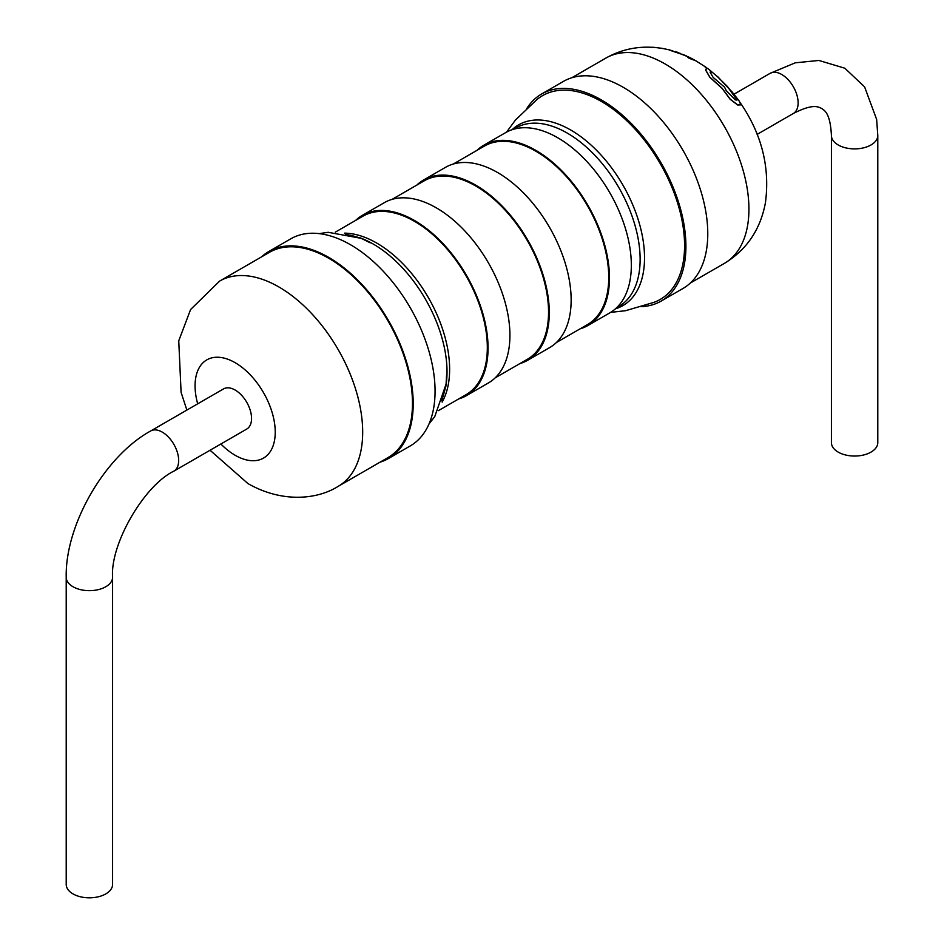 <?xml version="1.0" encoding="UTF-8"?>
<svg xmlns="http://www.w3.org/2000/svg" width="944" height="944" viewBox="0 0 944 944"><rect width="100%" height="100%" fill="white"/><g stroke="black" fill="none" stroke-linecap="round" stroke-linejoin="round"><path stroke-width="1.42" d="M610.626 312.381L625.518 310.718L653.897 302.375A117.658 67.933 -120 0 0 679.774 210.618A117.658 67.933 -120 0 0 601.375 101.468A117.658 67.933 -120 0 0 536.853 99.639L515.436 120.053L506.55 132.113M387.925 457.628A118.519 68.428 -120 0 0 406.097 362.661A118.519 68.428 -120 0 0 328.665 258.219A118.519 68.428 -120 0 0 269.406 252.343L219.622 281.088A118.519 68.428 60 0 1 278.881 286.964A118.519 68.428 60 0 1 356.301 391.406A118.519 68.428 60 0 1 338.141 486.384L387.925 457.628M150.686 430.971L223.563 388.893A23.187 13.393 60 0 1 235.15 390.049A23.187 13.393 60 0 1 250.302 410.475A23.187 13.393 60 0 1 246.75 429.06L173.873 471.139A23.187 13.393 -120 0 0 177.425 452.554A23.187 13.393 -120 0 0 162.274 432.116A23.187 13.393 -120 0 0 150.686 430.971C104.772 456.129 65.042 524.935 66.21 577.28L66.21 884.434A23.187 13.393 180 0 0 73.007 893.897A23.187 13.393 180 0 0 98.27 896.8A23.187 13.393 180 0 0 112.584 884.434L112.584 577.28A23.187 13.393 180 0 1 98.27 589.646A23.187 13.393 180 0 1 73.007 586.743A23.187 13.393 180 0 1 66.21 577.28M261.571 256.862A119.558 69.03 60 0 1 268.898 251.458A119.558 69.03 60 0 1 328.665 257.37A119.558 69.03 60 0 1 406.77 362.72A119.558 69.03 60 0 1 388.444 458.524A119.558 69.03 60 0 1 380.102 462.159M268.898 251.458L290.752 238.832A119.558 69.03 60 0 1 350.531 244.756A119.558 69.03 60 0 1 428.635 350.106A119.558 69.03 60 0 1 410.31 445.898L388.444 458.524M438.405 410.64L465.982 394.722A103.061 59.507 -120 0 0 481.782 312.134A103.061 59.507 -120 0 0 414.451 221.309A103.061 59.507 -120 0 0 362.921 216.2L335.344 232.13M355.617 220.424A104.088 60.097 60 0 1 362.413 215.315A104.088 60.097 60 0 1 414.451 220.471A104.088 60.097 60 0 1 482.455 312.193A104.088 60.097 60 0 1 466.501 395.607A104.088 60.097 60 0 1 458.678 398.934M362.413 215.315L384.267 202.689A104.088 60.097 60 0 1 436.317 207.845A104.088 60.097 60 0 1 504.32 299.578A104.088 60.097 60 0 1 488.367 382.981L466.501 395.607M495.152 377.871L527.212 359.369A103.061 59.507 -120 0 0 543.001 276.781A103.061 59.507 -120 0 0 475.682 185.968A103.061 59.507 -120 0 0 424.151 180.859L392.09 199.361M416.835 185.071A104.088 60.097 60 0 1 423.632 179.962A104.088 60.097 60 0 1 475.682 185.118A104.088 60.097 60 0 1 543.685 276.852A104.088 60.097 60 0 1 527.72 360.266A104.088 60.097 60 0 1 519.908 363.582M423.632 179.962L445.497 167.348A104.088 60.097 60 0 1 497.535 172.504A104.088 60.097 60 0 1 565.539 264.226A104.088 60.097 60 0 1 549.585 347.64L527.72 360.266M556.382 342.53L587.392 324.618A103.061 59.507 -120 0 0 603.192 242.03A103.061 59.507 -120 0 0 535.862 151.217A103.061 59.507 -120 0 0 484.331 146.108L453.321 164.02M477.027 150.332A104.088 60.097 60 0 1 483.812 145.223A104.088 60.097 60 0 1 535.862 150.379A104.088 60.097 60 0 1 603.865 242.101A104.088 60.097 60 0 1 587.911 325.515A104.088 60.097 60 0 1 580.088 328.842M483.812 145.223L505.677 132.597A104.088 60.097 60 0 1 557.727 137.753A104.088 60.097 60 0 1 625.73 229.475A104.088 60.097 60 0 1 609.777 312.889L587.911 325.515M526.717 108.654A119.558 69.03 60 0 1 541.608 93.999A119.558 69.03 60 0 1 601.375 99.922A119.558 69.03 60 0 1 679.479 205.273A119.558 69.03 60 0 1 661.154 301.077A119.558 69.03 60 0 1 641.023 306.647M541.608 93.999L563.462 81.385A119.558 69.03 60 0 1 623.241 87.308A119.558 69.03 60 0 1 701.345 192.659A119.558 69.03 60 0 1 683.019 288.451L661.154 301.077M877.79 135.499A23.187 13.393 0 0 1 863.477 147.866A23.187 13.393 0 0 1 838.201 144.963A23.187 13.393 0 0 1 831.416 135.499L831.416 442.642A23.187 13.393 0 0 0 838.201 452.117A23.187 13.393 0 0 0 863.477 455.02A23.187 13.393 0 0 0 877.79 442.642L877.79 135.499L876.646 119.463L864.61 86.895L844.845 68.228L818.896 60.451L795.249 62.823L770.127 73.337L733.995 94.199M706.466 67.874C704.189 65.903 704.224 66.139 706.596 68.593L705.605 70.021L709.794 77.255L722.113 88.429L730.196 99.332L737.677 105.008L740.71 104.878M710.218 71.968L711.906 72.11L710.159 72.31L713.18 77.432L724.579 87.178L726.196 90.565L735.211 99.875L736.981 100.076L736.568 98.27L727.281 86.376L736.981 99.993M727.281 86.376L717.428 76.641L727.222 86.47M706.596 68.593L706.643 68.499C704.283 66.056 704.236 65.809 706.525 67.779M676.907 52.392L688.754 57.065M695.905 60.711L688.967 58.209L695.858 60.794L690.359 57.832M705.05 66.67L695.704 60.711M691.846 58.599L688.731 57.029M680.636 53.525L669.532 50.138L685.592 55.578M669.591 50.044L672.883 50.905M671.857 50.598L669.969 50.103M652.198 47.294L653.826 47.306L652.198 47.294M687.869 57.466L694.029 59.649M686.276 55.838L682.606 54.304M661.39 48.203L662.393 48.51L661.39 48.203M669.768 49.949L661.355 48.191M658.098 47.837L653.826 47.306M704.79 66.54L709.263 69.644M734.857 95.379L739.353 101.268L740.769 104.784L737.736 104.902L730.255 99.226L722.172 88.335L709.853 77.148L705.664 69.927L706.643 68.499M710.679 70.859L711.906 72.11M710.23 70.505L709.369 69.714M732.143 92.04L717.806 76.771M359.794 237.723A104.336 60.239 60 0 1 373.246 244.059A104.336 60.239 60 0 1 445.792 386.651M512.061 129.717A104.336 60.239 60 0 1 570.754 130.036A104.336 60.239 60 0 1 640.657 228.342A104.336 60.239 60 0 1 615.453 308.806M831.416 135.499C830.236 111.746 823.805 110.377 821.658 108.395C818.873 107.533 814.483 102.648 793.314 113.504A23.187 13.393 -120 0 0 796.878 94.919A23.187 13.393 -120 0 0 781.726 74.482A23.187 13.393 -120 0 0 770.127 73.337M197.697 403.831A56.687 32.721 60 0 1 235.15 362.697A56.687 32.721 60 0 1 275.235 432.116A56.687 32.721 60 0 1 235.15 455.268A56.687 32.721 60 0 1 220.884 443.999M344.595 233.144A103.061 59.507 60 0 1 376.75 243.08A103.061 59.507 60 0 1 442.146 402.12M513.501 129.269L515.719 127.995A103.061 59.507 60 0 1 567.25 133.092A103.061 59.507 60 0 1 634.58 223.917A103.061 59.507 60 0 1 618.78 306.505L616.562 307.779M571.816 77.75L605.859 58.091A118.519 68.428 60 0 1 665.119 63.968A118.519 68.428 60 0 1 742.55 168.41A118.519 68.428 60 0 1 724.378 263.388L690.335 283.035M173.873 471.139C143.984 485.535 110.118 544.204 112.584 577.28M345.445 234.289C356.537 236.378 364.797 239.221 370.237 242.844L361.292 238.36L328.17 232.307L319.214 233.616M210.052 450.253L247.953 483.576C282.032 503.046 317.113 499.647 338.141 486.384M793.314 113.504L757.135 134.39M709.322 69.809L717.759 76.865M739.294 101.374C761.466 132.986 770.174 166.758 765.431 202.7C760.427 229.545 746.739 249.771 724.378 263.388M605.859 58.091C622.934 48.486 641.413 45.218 661.296 48.286M441.58 400.811C445.332 390.108 446.996 381.529 446.571 375.063L446.087 384.078L434.736 416.658L429.048 423.868M186.865 410.085L181.095 392.35L178.746 340.808L190.594 309.526L219.622 281.088M675.243 51.519L678.476 52.616M734.916 95.45L731.659 91.403"/></g></svg>
